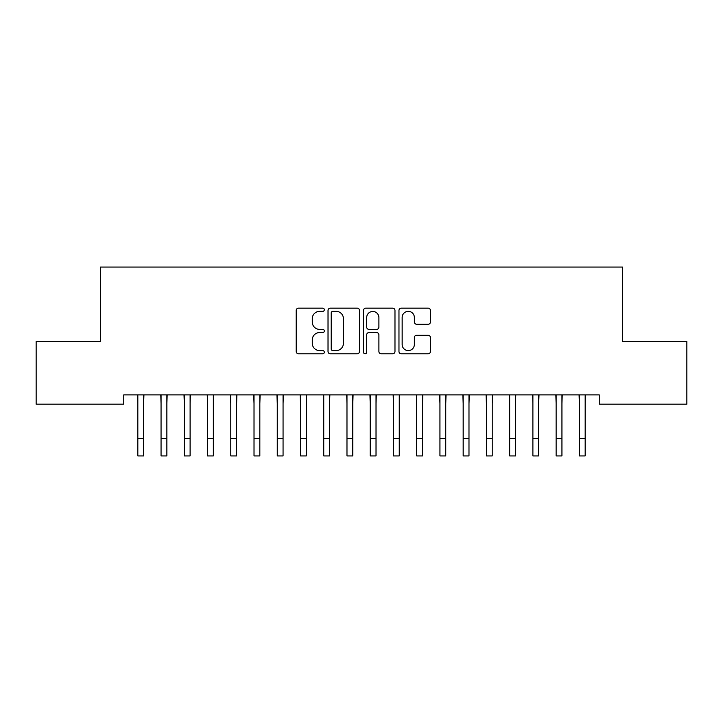<?xml version="1.0" encoding="UTF-8"?>
<svg xmlns="http://www.w3.org/2000/svg" width="723" height="723" viewBox="0 0 723 723"><rect width="100%" height="100%" fill="white"/><g stroke="black" fill="none" stroke-linecap="round" stroke-linejoin="round"><path stroke-width="1.08" d="M324.32 309.76A1.6 1.6 0 0 0 322.72 308.161L298.482 308.161A2.277 2.277 0 0 0 296.204 310.447L296.204 351.505A2.277 2.277 0 0 0 298.482 353.782L322.72 353.782A1.6 1.6 0 0 0 324.32 352.191A1.6 1.6 0 0 0 322.72 350.592L319.584 350.592A7.302 7.302 0 0 1 312.282 343.289L312.282 339.873A7.302 7.302 0 0 1 319.584 332.571L322.72 332.571A1.6 1.6 0 0 0 324.32 330.971A1.6 1.6 0 0 0 322.72 329.381L319.584 329.381A7.302 7.302 0 0 1 312.282 322.078L312.282 318.653A7.302 7.302 0 0 1 319.584 311.36L322.72 311.36A1.6 1.6 0 0 0 324.32 309.76M428.161 324.247A2.277 2.277 0 0 0 430.447 321.961L430.447 310.447A2.277 2.277 0 0 0 428.161 308.161L401.247 308.161A2.277 2.277 0 0 0 398.969 310.447L398.969 351.505A2.277 2.277 0 0 0 401.247 353.782L428.161 353.782A2.277 2.277 0 0 0 430.447 351.505L430.447 337.587A2.277 2.277 0 0 0 428.161 335.309L416.647 335.309A2.277 2.277 0 0 0 414.36 337.587L414.36 344.491A6.1 6.1 0 0 1 408.26 350.592A6.1 6.1 0 0 1 402.16 344.491L402.16 317.46A6.1 6.1 0 0 1 408.26 311.36A6.1 6.1 0 0 1 414.36 317.46L414.36 321.961A2.277 2.277 0 0 0 416.647 324.247L428.161 324.247M599.24 394.885L123.76 394.885L123.76 404.175L36.15 404.175L36.15 341.437L100.524 341.437L100.524 267.067L622.476 267.067L622.476 341.437L686.85 341.437L686.85 404.175L599.24 404.175L599.24 394.885M359.503 310.447A2.277 2.277 0 0 0 357.225 308.161L330.303 308.161A2.277 2.277 0 0 0 328.025 310.447L328.025 351.505A2.277 2.277 0 0 0 330.303 353.782L357.225 353.782A2.277 2.277 0 0 0 359.503 351.505L359.503 310.447M365.775 308.161L392.697 308.161A2.277 2.277 0 0 1 394.975 310.447L394.975 351.505A2.277 2.277 0 0 1 392.697 353.782L381.175 353.782A2.277 2.277 0 0 1 378.897 351.505L378.897 334.857A2.277 2.277 0 0 0 376.611 332.571L368.974 332.571A2.277 2.277 0 0 0 366.688 334.857L366.688 352.191A1.6 1.6 0 0 1 365.097 353.782A1.6 1.6 0 0 1 363.497 352.191L363.497 310.447A2.277 2.277 0 0 1 365.775 308.161M332.815 311.36A1.6 1.6 0 0 0 331.215 312.951L331.215 348.992A1.6 1.6 0 0 0 332.815 350.592L336.123 350.592A7.302 7.302 0 0 0 343.425 343.289L343.425 318.653A7.302 7.302 0 0 0 336.123 311.36L332.815 311.36M378.897 317.578A6.1 6.1 0 0 0 372.788 311.468A6.1 6.1 0 0 0 366.688 317.578L366.688 327.094A2.277 2.277 0 0 0 368.974 329.381L376.611 329.381A2.277 2.277 0 0 0 378.897 327.094L378.897 317.578M143.633 403.642L143.922 394.885M137.822 403.642L137.524 394.885M137.822 438.5L143.633 438.5L143.633 455.933L137.822 455.933L137.822 395.617M143.633 438.5L143.633 395.617M166.868 403.642L167.167 394.885M161.057 403.642L160.768 394.885M190.113 403.642L190.402 394.885M184.302 403.642L184.004 394.885M161.057 438.5L166.868 438.5L166.868 455.933L161.057 455.933L161.057 395.617M166.868 438.5L166.868 395.617M184.302 438.5L190.113 438.5L190.113 455.933L184.302 455.933L184.302 395.617M190.113 438.5L190.113 395.617M213.348 403.642L213.647 394.885M207.537 403.642L207.248 394.885M236.593 403.642L236.882 394.885M230.782 403.642L230.483 394.885M207.537 438.5L213.348 438.5L213.348 455.933L207.537 455.933L207.537 395.617M213.348 438.5L213.348 395.617M230.782 438.5L236.593 438.5L236.593 455.933L230.782 455.933L230.782 395.617M236.593 438.5L236.593 395.617M259.828 403.642L260.126 394.885M254.017 403.642L253.728 394.885M254.017 438.5L259.828 438.5L259.828 455.933L254.017 455.933L254.017 395.617M259.828 438.5L259.828 395.617M283.064 403.642L283.362 394.885M277.261 403.642L276.963 394.885M277.261 438.5L283.064 438.5L283.064 455.933L277.261 455.933L277.261 395.617M283.064 438.5L283.064 395.617M306.308 403.642L306.597 394.885M300.497 403.642L300.199 394.885M329.543 403.642L329.842 394.885M323.732 403.642L323.443 394.885M352.788 403.642L353.077 394.885M346.977 403.642L346.679 394.885M376.023 403.642L376.322 394.885M370.212 403.642L369.923 394.885M399.268 403.642L399.557 394.885M393.457 403.642L393.158 394.885M422.503 403.642L422.801 394.885M416.692 403.642L416.403 394.885M445.739 403.642L446.037 394.885M439.936 403.642L439.638 394.885M468.983 403.642L469.272 394.885M463.172 403.642L462.874 394.885M492.218 403.642L492.517 394.885M486.407 403.642L486.118 394.885M300.497 438.5L306.308 438.5L306.308 455.933L300.497 455.933L300.497 395.617M306.308 438.5L306.308 395.617M323.732 438.5L329.543 438.5L329.543 455.933L323.732 455.933L323.732 395.617M329.543 438.5L329.543 395.617M346.977 438.5L352.788 438.5L352.788 455.933L346.977 455.933L346.977 395.617M352.788 438.5L352.788 395.617M370.212 438.5L376.023 438.5L376.023 455.933L370.212 455.933L370.212 395.617M376.023 438.5L376.023 395.617M393.457 438.5L399.268 438.5L399.268 455.933L393.457 455.933L393.457 395.617M399.268 438.5L399.268 395.617M416.692 438.5L422.503 438.5L422.503 455.933L416.692 455.933L416.692 395.617M422.503 438.5L422.503 395.617M439.936 438.5L445.739 438.5L445.739 455.933L439.936 455.933L439.936 395.617M445.739 438.5L445.739 395.617M463.172 438.5L468.983 438.5L468.983 455.933L463.172 455.933L463.172 395.617M468.983 438.5L468.983 395.617M486.407 438.5L492.218 438.5L492.218 455.933L486.407 455.933L486.407 395.617M492.218 438.5L492.218 395.617M515.463 403.642L515.752 394.885M509.652 403.642L509.354 394.885M509.652 438.5L515.463 438.5L515.463 455.933L509.652 455.933L509.652 395.617M515.463 438.5L515.463 395.617M538.698 403.642L538.996 394.885M532.887 403.642L532.598 394.885M532.887 438.5L538.698 438.5L538.698 455.933L532.887 455.933L532.887 395.617M538.698 438.5L538.698 395.617M561.943 403.642L562.232 394.885M556.132 403.642L555.833 394.885M556.132 438.5L561.943 438.5L561.943 455.933L556.132 455.933L556.132 395.617M561.943 438.5L561.943 395.617M585.178 403.642L585.476 394.885M579.367 403.642L579.078 394.885M579.367 438.5L585.178 438.5L585.178 455.933L579.367 455.933L579.367 395.617M585.178 438.5L585.178 395.617"/></g></svg>
